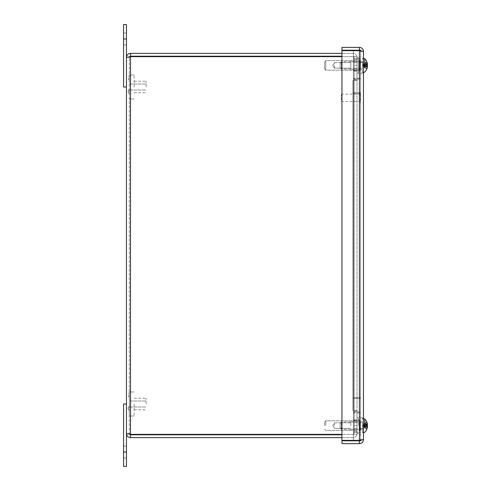<?xml version="1.0" encoding="UTF-8"?>
<svg xmlns="http://www.w3.org/2000/svg" width="491" height="491" viewBox="0 0 491 491"><rect width="100%" height="100%" fill="white"/><g stroke="black" fill="none" stroke-linecap="round" stroke-linejoin="round"><path stroke-width="0.37" stroke-dasharray="2.46 1.84" d="M126.457 452.039L126.457 466.45L123.579 466.45L123.579 404.007L126.457 404.007L126.457 452.039L123.579 452.039M334.457 425.605L334.457 422.819L334.457 425.605M350.789 425.605L350.789 421.837L350.789 425.605M358.473 425.605L358.473 417.804L358.473 425.605M324.625 425.605L324.625 421.99L324.625 425.605M325.772 425.605L325.772 420.836L325.772 425.605M357.012 425.605L357.012 417.804L357.012 425.605M334.457 67.899L334.457 62.609L334.457 67.899M350.789 68.783L350.789 61.633L350.789 68.783M350.789 62.891L350.789 68.181L350.789 62.891M358.473 68.783L358.473 61.633L358.473 68.783M324.625 62.148L324.625 69.01L324.625 62.148M325.772 61.111L325.772 70.164L325.772 61.111M357.012 61.111L357.012 70.164L357.012 61.111M357.012 58.386L357.012 73.196L357.012 58.386M358.473 58.386L358.473 73.196L358.473 58.386M334.457 65.395L334.457 68.181L334.457 65.395M350.789 65.395L350.789 69.163L350.789 65.395M358.473 65.395L358.473 73.196L358.473 65.395M324.625 65.395L324.625 69.01L324.625 65.395M325.772 65.395L325.772 70.164L325.772 65.395M357.012 65.395L357.012 73.196L357.012 65.395M126.457 38.961L126.457 86.993L123.579 86.993L123.579 24.55L126.457 24.55L126.457 38.961L123.579 38.961M354.171 71.14L354.171 59.614L354.171 71.14L354.171 59.614L354.171 71.14L357.012 71.14L357.012 68.261L357.012 71.14L354.171 71.14M357.012 68.261L354.171 68.261L357.012 68.261L357.012 62.498L357.012 71.14L357.012 68.261L354.171 68.261L357.012 68.261L357.012 62.498L354.171 62.498L357.012 62.498L357.012 59.614L357.012 68.261M357.012 59.614L354.171 59.614L357.012 59.614L357.012 62.498L354.171 62.498L357.012 62.498L357.012 59.614M354.171 422.739L354.171 431.386L354.171 419.86L354.171 431.386L354.171 419.86L354.171 422.739L357.012 422.739L357.012 428.502L357.012 422.739L354.171 422.739L357.012 422.739L357.012 419.86L357.012 428.502L354.171 428.502L357.012 428.502L357.012 431.386L357.012 422.739L354.171 422.739M357.012 431.386L354.171 431.386L357.012 431.386L357.012 428.502L354.171 428.502L357.012 428.502L357.012 431.386M357.012 419.86L354.171 419.86L357.012 419.86L357.012 422.739L357.012 419.86M341.945 437.628L352.974 437.628A4.045 4.045 0 0 0 357.012 433.584L357.012 411.213L354.171 411.213L357.012 411.213L357.012 433.584A4.045 4.045 0 0 1 352.974 437.628L130.502 437.628C128.053 437.389 126.703 436.039 126.457 433.584L129.305 433.584L129.305 57.416L129.305 433.584L130.502 434.363L357.012 434.363L357.012 410.636L357.012 434.363L357.012 410.636L352.961 410.636L357.012 410.636L352.974 410.629L354.171 410.629L354.171 80.371L354.171 410.629L357.012 410.629L357.012 80.371L352.974 80.371L357.012 80.371L354.171 80.371L357.012 80.371L357.012 410.629L357.012 80.371L357.012 410.629L352.974 410.629L357.012 410.629L354.171 410.629L354.171 80.371L354.171 410.629L357.012 410.629L352.961 410.636L357.012 410.636L357.012 434.363L341.945 434.363M354.171 80.371L357.012 80.364L352.961 80.364L357.012 80.364L352.961 80.364L352.961 410.629L352.974 80.371L352.974 410.629L352.974 80.371L357.012 80.371L357.012 56.637L357.012 80.364L357.012 56.637L357.012 80.364L354.171 80.371M341.945 56.637L130.502 56.637L357.012 56.637L130.502 56.637L130.502 434.363L357.012 434.363L130.502 434.363L130.502 56.637L129.305 57.416L126.457 57.416C126.703 54.961 128.053 53.611 130.502 53.372L352.974 53.372A4.045 4.045 0 0 1 357.012 57.416A4.045 4.045 0 0 0 352.974 53.372L341.945 53.372M354.171 411.213L354.171 425.623L354.171 411.213L357.012 411.213L354.171 411.213L354.171 433.584A1.203 1.203 0 0 1 352.974 434.787A1.203 1.203 0 0 0 354.171 433.584L354.171 411.213M357.012 425.623L354.171 425.623L357.012 425.623M354.171 65.377L354.171 79.788L357.012 79.788L357.012 65.377L354.171 65.377L354.171 79.788L357.012 79.788L354.171 79.788L357.012 79.788L357.012 57.416L357.012 79.788L357.012 65.377L354.171 65.377M354.171 79.788L354.171 57.416A1.203 1.203 0 0 0 352.974 56.213A1.203 1.203 0 0 1 354.171 57.416L354.171 79.788M341.945 434.787L130.502 434.787L129.305 433.584L130.502 434.363L130.502 56.637L129.305 57.416L126.457 57.416L129.495 56.76L129.305 57.416L130.502 56.213L341.945 56.213M130.502 56.213L130.502 53.372M130.502 434.787L130.502 437.628M129.305 433.584L129.495 434.24L126.457 433.584L129.305 433.584M126.457 57.416L126.457 433.584M360.615 432.405L360.615 420.394L360.615 432.405L360.615 420.394L360.615 432.405L353.416 432.405L353.416 420.394L353.416 432.405L360.615 432.405M353.416 432.405L353.416 420.394L353.416 432.405M353.416 440.384L353.416 92.572L360.615 92.572L360.615 440.808L353.416 440.808L353.416 397.581L360.615 397.581L353.416 397.581L353.416 411.992L360.615 411.992L353.416 411.992L353.416 78.161L360.615 78.161L353.416 78.161L353.416 92.572L360.615 92.572L360.615 440.237M360.615 58.632L360.615 70.643L360.615 58.632L360.615 70.643L360.615 58.632L353.416 58.632L353.416 70.643L353.416 58.632L360.615 58.632M353.416 58.632L353.416 70.643L353.416 58.632M353.416 50.653L353.416 412.876L353.416 398.465L360.615 398.465L360.615 412.876L360.615 50.8M353.416 398.465L360.615 398.465L360.615 50.229L353.416 50.229L353.416 398.465M353.416 412.876L360.615 412.876L353.416 412.876M353.416 79.045L360.615 79.045L353.416 79.045M353.416 93.456L360.615 93.456L353.416 93.456M341.405 99.955L341.405 94.769L341.405 99.955M342.006 100.379L342.006 94.168L342.006 100.379M359.271 100.379L359.271 94.168L359.271 100.379M359.271 100.974L359.271 93.321L359.271 100.974M360.615 100.974L360.615 93.321L360.615 100.974M360.615 67.752L360.615 62.351L360.615 67.752M363.463 67.752L363.463 62.351L363.463 67.752M360.615 423.285L360.615 428.686L360.615 423.285M363.463 423.285L363.463 428.686L363.463 423.285M353.416 50.229L359.418 50.229L360.615 51.426L360.615 439.611L360.615 51.426L359.418 50.229L341.945 50.229L341.945 47.388L359.418 47.388C361.867 47.627 363.217 48.977 363.463 51.426L359.418 50.653L341.945 50.653L341.945 440.384L359.418 440.384L363.463 439.611L363.463 51.426L360.615 51.426L359.418 50.653L341.945 50.653L341.945 440.384L341.945 50.653L359.418 50.653L359.418 440.384L341.945 440.384L359.418 440.384L359.418 50.653L359.418 440.384L360.615 439.611L363.463 439.611C363.217 442.06 361.867 443.41 359.418 443.655L341.945 443.655L341.945 440.808L353.416 440.808M359.418 50.229L359.418 47.388M359.418 50.653L360.615 51.426L363.463 51.426M363.463 439.611L360.615 439.611L359.418 440.384M359.418 440.808L360.615 439.611L359.418 440.808L359.418 443.655M341.343 68.949L341.343 61.749L341.343 68.949M340.14 67.783L340.14 62.946L340.14 67.783M362.432 68.949L362.432 61.749L362.432 68.949M367.207 67.875A9.298 9.231 46.5 0 1 366.789 69.059L366.642 68.359L363.794 67.138L366.789 68.728A9.298 8.599 166.8 0 0 367.354 67.022L367.409 66.34L366.581 66.248L367.409 66.076L367.354 65.469A9.298 0.767 5 0 0 366.789 65.266L366.789 63.873A9.298 3.449 174.6 0 1 367.354 64.505L367.409 64.161L366.581 64.02L367.409 64.002L367.354 63.548A9.298 9.231 133.5 0 0 366.789 61.737L363.794 63.572L366.789 62.062A9.298 8.599 13.2 0 1 367.354 63.775L367.409 64.456L366.581 64.548L367.409 64.714A9.225 5.383 -167.7 0 0 367.115 63.934A9.225 4.131 -11.2 0 1 367.409 64.456M366.789 69.059L363.794 67.224L366.789 68.728A9.298 8.599 166.8 0 0 367.354 67.022L367.409 66.34L363.426 66.04L363.739 65.156L366.789 65.266L363.739 65.156L363.408 64.364L363.794 63.572L363.426 64.757L363.739 65.641L366.789 65.524L366.789 66.923A9.298 3.449 5.4 0 0 367.354 66.291L367.409 66.629L366.581 66.77L367.409 66.788L367.354 67.249L363.739 67.193L367.354 67.249L367.409 66.788A9.225 7.316 -163.4 0 1 367.115 67.764A9.225 8.089 -21.2 0 0 367.409 66.629L363.408 66.432L363.739 67.193L363.426 66.04L363.739 63.603L363.426 64.757L363.739 65.641L366.789 65.524A9.298 0.767 175 0 0 367.188 65.395A9.298 0.767 5 0 0 366.789 65.266L366.789 63.873A9.298 3.449 174.6 0 1 367.354 64.505L367.409 64.161L366.581 64.02L363.426 64.358L363.739 63.603L363.426 64.358L367.397 64.002L363.408 64.364L367.421 64.014L367.354 63.548L363.794 63.572L367.305 63.548M367.409 66.076A9.225 5.383 -12.3 0 1 367.115 66.856A9.225 4.131 -168.8 0 0 367.409 66.34L367.354 67.022L363.739 67.193L363.426 66.432L363.739 67.193L363.426 66.432L363.739 65.641L363.426 66.432L363.739 65.984L363.426 66.432L367.378 66.788L363.408 66.432L367.421 66.782M366.642 64.033L363.739 64.806L363.426 64.358L363.739 64.806L366.789 63.873L366.642 65.291L366.642 64.033M366.642 62.142L363.739 63.683L366.642 62.437L366.789 61.737M366.642 66.758L366.642 65.506L366.789 66.923L363.739 65.984L363.426 66.432L363.739 65.984L366.789 66.923M364.77 67.715L364.77 63.081M366.814 66.248L363.794 66.003L367.354 66.291L367.409 66.629M367.409 64.002A9.225 7.316 -16.6 0 0 367.115 63.032A9.225 8.089 -158.8 0 1 367.409 64.161A9.225 8.089 -158.8 0 0 367.115 63.032L366.581 64.02L367.115 63.032A9.225 7.316 -16.6 0 1 367.409 64.002M362.432 72.373L362.432 58.233L362.432 72.373M367.336 64.468L366.605 64.548L367.115 63.934L366.581 64.548L363.426 64.757L367.409 64.714M367.115 67.764L366.581 66.77L367.115 67.764M367.36 66.254A9.225 5.383 -12.3 0 1 367.115 66.856L366.814 66.193L363.586 65.923L367.391 66.254M360.615 63.48L360.615 61.166L360.615 62.535L360.001 62.535L360.001 61.166L360.615 61.166L360.615 63.492L360.001 63.492L360.615 63.48L360.615 69.624L360.615 68.261L360.001 68.261L360.001 69.624L360.615 69.624L360.615 61.166L360.001 61.166L360.001 60.055L360.001 62.535L360.615 62.541L360.615 61.958L360.615 62.541L360.001 62.535L360.001 61.958L360.001 62.535L360.615 62.541L360.615 61.185L360.615 63.492L360.001 63.492L360.001 62.136L360.615 62.136L360.001 62.136L360.001 68.679L360.001 67.31L360.615 67.31L360.001 67.298L360.001 68.66L360.615 68.66L360.615 67.298L360.615 69.624L360.001 69.624L360.001 70.741L360.001 68.261L360.001 68.838L360.001 68.261L360.615 68.255L360.001 68.261L360.001 68.838L360.001 68.261L360.615 68.255L360.615 69.612L360.615 68.66L360.001 68.66L360.001 62.118L360.001 67.298L360.001 63.492L360.615 63.48L360.615 67.31L360.615 63.48M360.001 62.118L360.615 62.118L360.001 62.118L360.001 68.679L360.615 68.679L360.001 68.679L360.001 67.31L360.615 67.31L360.001 67.298L360.001 68.66L360.001 62.118M360.001 61.185L360.001 62.541L360.001 61.185L360.615 61.185L360.001 61.185L360.001 60.055L359.387 60.055L359.387 70.741L359.387 60.055L359.387 70.741L359.387 60.055L360.001 60.055L360.001 61.185M360.615 59.258L360.615 74.098L360.615 59.258M360.001 69.612L360.001 70.741L359.387 70.741L360.001 70.741L360.001 68.255L360.001 69.612L360.615 69.612L360.001 69.612M359.387 59.258L359.387 74.098L359.387 59.258M341.343 429.195L341.343 421.99L341.343 429.195M340.14 428.023L340.14 423.193L340.14 428.023M362.432 429.195L362.432 421.99L362.432 429.195M367.207 428.121A9.298 9.231 46.5 0 1 366.789 429.306L366.642 428.6L363.794 427.379L366.789 428.974A9.298 8.599 166.8 0 0 367.354 427.262L367.409 426.581L366.581 426.489L367.409 426.323L367.354 425.715A9.298 0.767 5 0 0 366.789 425.513L366.789 424.114A9.298 3.449 174.6 0 1 367.354 424.752L367.409 424.408L366.581 424.267L367.409 424.249L367.354 423.788A9.298 9.231 133.5 0 0 366.789 421.978L363.794 423.819L366.789 422.309A9.298 8.599 13.2 0 1 367.354 424.021L367.409 424.703L366.581 424.795L367.409 424.961A9.225 5.383 -167.7 0 0 367.115 424.181A9.225 4.131 -11.2 0 1 367.409 424.703M366.789 429.306L363.794 427.465L366.789 428.974A9.298 8.599 166.8 0 0 367.354 427.262L367.409 426.581L363.426 426.28L363.739 425.402L366.789 425.513L363.739 425.402L363.408 424.611L363.794 423.819L363.426 425.003L363.739 425.881L366.789 425.771L366.789 427.164A9.298 3.449 5.4 0 0 367.354 426.532L367.409 426.875L366.581 427.017L367.409 427.035L367.354 427.489L363.739 427.44L367.354 427.489L367.409 427.035A9.225 7.316 -163.4 0 1 367.115 428.011A9.225 8.089 -21.2 0 0 367.409 426.875L363.408 426.673L363.739 427.44L363.426 426.28L363.739 423.843L363.426 425.003L363.739 425.881L366.789 425.771A9.298 0.767 175 0 0 367.188 425.642A9.298 0.767 5 0 0 366.789 425.513L366.789 424.114A9.298 3.449 174.6 0 1 367.354 424.752L367.409 424.408L366.581 424.267L363.426 424.605L363.739 423.843L363.426 424.605L367.397 424.249L363.408 424.611L367.421 424.255L367.354 423.788L363.794 423.819L367.305 423.788M367.409 426.323A9.225 5.383 -12.3 0 1 367.115 427.102A9.225 4.131 -168.8 0 0 367.409 426.581L367.354 427.262L363.739 427.44L363.426 426.679L363.739 427.44L363.426 426.679L363.739 425.881L363.426 426.679L363.739 426.231L363.426 426.679L367.378 427.035M366.642 424.279L363.739 425.053L363.426 424.605L363.739 425.053L366.789 424.114L366.642 425.531L366.642 424.279M366.642 422.383L363.739 423.929L366.642 422.683L366.789 421.978M366.642 427.004L366.642 425.752L366.789 427.164L363.739 426.231L363.426 426.679L363.739 426.231L366.789 427.164M364.77 427.962L364.77 423.322M366.814 426.489L363.794 426.243L367.354 426.532L367.409 426.875M367.409 424.249A9.225 7.316 -16.6 0 0 367.115 423.273A9.225 8.089 -158.8 0 1 367.409 424.408A9.225 8.089 -158.8 0 0 367.115 423.273L366.581 424.267L367.115 423.273A9.225 7.316 -16.6 0 1 367.409 424.249M362.432 432.614L362.432 418.473L362.432 432.614M367.336 424.709L366.581 424.795L367.115 424.181L366.581 424.795L363.426 425.003L367.409 424.961M367.115 428.011L366.581 427.017L367.115 428.011M367.36 426.495A9.225 5.383 -12.3 0 1 367.115 427.102L366.814 426.44M360.615 423.727L360.615 421.413L360.615 422.776L360.001 422.776L360.001 421.413L360.615 421.413L360.615 423.739L360.001 423.739L360.615 423.727L360.615 429.87L360.615 428.508L360.001 428.508L360.001 429.87L360.615 429.87L360.615 421.413L360.001 421.413L360.001 420.302L360.001 422.776L360.615 422.788L360.615 422.205L360.615 422.788L360.001 422.776L360.001 422.205L360.001 422.776L360.615 422.788L360.615 421.425L360.615 423.739L360.001 423.739L360.001 422.377L360.615 422.377L360.001 422.377L360.001 428.919L360.001 427.557L360.615 427.557L360.615 429.87L360.615 427.544L360.001 427.544L360.001 428.901L360.615 428.901L360.001 428.901L360.001 422.358L360.001 428.901L360.001 422.358L360.615 422.358L360.001 422.358L360.001 423.727L360.615 423.727L360.615 427.557L360.001 427.557L360.001 422.377L360.001 428.919L360.615 428.919L360.001 428.919L360.001 423.739L360.001 427.544L360.615 427.544L360.615 423.727M360.001 421.425L360.001 422.788L360.001 421.425L360.615 421.425L360.001 421.425L360.001 420.302L359.387 420.302L359.387 430.981L359.387 420.302L359.387 430.981L359.387 420.302L360.001 420.302L360.001 421.425M360.615 419.498L360.615 434.345L360.615 419.498M360.001 429.858L360.001 428.496L360.001 429.87L360.615 429.858L360.001 429.87L360.001 430.981L360.001 428.496L360.615 428.496L360.615 429.858L360.001 429.858M359.387 419.498L359.387 434.345L359.387 419.498M367.354 67.022L363.739 67.114L363.426 66.04L366.605 66.248L367.115 66.856A9.225 4.131 -168.8 0 0 367.409 66.34M367.354 64.505L363.794 64.794L367.354 64.505L367.409 64.161M367.354 427.262L363.739 427.354L363.426 426.28L366.581 426.489L367.115 427.102A9.225 4.131 -168.8 0 0 367.409 426.581M367.354 424.752L363.794 425.04L367.354 424.752L367.409 424.408M360.615 428.508L360.001 428.508L360.001 429.079L360.615 429.079L360.615 428.496L360.001 428.496L360.001 429.079L360.615 429.079L360.615 428.508M129.305 406.395L129.305 410.912L129.305 406.395M129.305 395.034L129.305 397.458L129.305 395.034M129.305 404.007L129.305 416.018L129.305 404.007M146.097 404.007L146.097 398.244L146.097 404.007M134.104 404.007L134.104 416.018L134.104 404.007M129.305 89.38L129.305 93.898L129.305 89.38M129.305 78.02L129.305 80.438L129.305 78.02M129.305 86.993L129.305 74.982L129.305 86.993M146.097 86.993L146.097 81.23L146.097 86.993M134.104 86.993L134.104 74.982L134.104 86.993M129.305 410.593L129.305 406.075L129.305 410.593M129.305 93.572L129.305 89.055L129.305 93.572M359.578 101.189L359.578 93.014L359.578 101.189M360.308 101.189L360.308 93.014L360.308 101.189M363.463 72.373L363.463 58.233L363.463 72.373M367.354 65.328L363.794 65.634L367.354 65.328M367.354 63.775L363.794 63.658L367.354 63.775M363.463 432.614L363.463 418.473L363.463 432.614M367.354 425.568L363.794 425.881L367.354 425.568M367.354 424.021L363.794 423.905L367.354 424.021M123.579 457.999L126.457 457.999L123.579 457.999M123.579 446.086L126.457 446.086L123.579 446.086M332.788 425.605L334.457 428.391L350.789 428.391L334.457 428.391L332.788 425.605L334.457 422.819L350.789 422.819L334.457 422.819L332.788 425.605M350.789 429.367L358.473 429.367L350.789 429.367M350.789 421.837L358.473 421.837L350.789 421.837M324.625 429.214L325.772 430.368L357.012 430.368L325.772 430.368L324.625 429.214M324.625 421.99L325.772 420.836L357.012 420.836L325.772 420.836L324.625 421.99M358.473 417.804L357.012 417.804L358.473 417.804M358.473 433.406L357.012 433.406L358.473 433.406M332.788 65.395L334.457 68.181L350.789 68.181L334.457 68.181L332.788 65.395L334.457 62.609L350.789 62.609L334.457 62.609L332.788 65.395M350.789 69.163L358.473 69.163L350.789 69.163M350.789 61.633L358.473 61.633L350.789 61.633M324.625 69.01L325.772 70.164L357.012 70.164L325.772 70.164L324.625 69.01M324.625 61.786L325.772 60.632L357.012 60.632L325.772 60.632L324.625 61.786M358.473 57.594L357.012 57.594L358.473 57.594M358.473 73.196L357.012 73.196L358.473 73.196M123.579 44.914L126.457 44.914L123.579 44.914M123.579 33.001L126.457 33.001L123.579 33.001M353.416 420.394L360.615 420.394L353.416 420.394M353.416 70.643L360.615 70.643L353.416 70.643M341.405 100.864L342.006 101.471L359.271 101.471M341.405 94.769L342.006 94.168L359.271 94.168M360.615 102.312L360.308 102.625L359.271 102.312M360.615 93.321L359.271 93.321M360.615 73.147L363.463 73.147L360.615 73.147M360.615 62.351L363.463 62.351L360.615 62.351M360.615 428.686L363.463 428.686L360.615 428.686M360.615 417.89L363.463 417.89L360.615 417.89M340.14 67.844L341.343 69.047L362.432 69.047L341.343 69.047L340.14 67.844M340.14 62.946L341.343 61.749L362.432 61.749L341.343 61.749L340.14 62.946M366.814 68.611L366.814 68.936L366.814 68.611M366.814 63.916L366.814 65.278L366.814 63.916M366.814 62.179L366.814 61.86L366.814 62.179M366.814 66.88L366.814 65.512M363.463 58.233L362.432 58.233L363.463 58.233M363.463 72.564L362.432 72.564L363.463 72.564M367.391 64.536L363.586 64.873L367.36 64.542M362.775 65.395L363.45 66.666L362.775 65.395L363.45 64.131L362.775 65.395M360.001 68.838L360.615 68.838L360.001 68.838M360.001 61.958L360.615 61.958L360.001 61.958M360.615 56.692L359.387 56.692L360.615 56.692M360.615 74.098L359.387 74.098L360.615 74.098M340.14 428.091L341.343 429.294L362.432 429.294L341.343 429.294L340.14 428.091M340.14 423.193L341.343 421.99L362.432 421.99L341.343 421.99L340.14 423.193M366.814 428.858L366.814 429.183L366.814 428.858M366.814 424.163L366.814 425.525L366.814 424.163M366.814 422.426L366.814 422.1L366.814 422.426M366.814 427.121L366.814 425.758M363.463 418.473L362.432 418.473L363.463 418.473M363.463 432.81L362.432 432.81L363.463 432.81M367.391 426.501L366.814 426.452M367.391 424.783L363.586 425.114L367.36 424.783M367.421 427.029L363.408 426.673L367.385 427.023M362.775 425.642L363.45 426.906L362.775 425.642L363.45 424.371L362.775 425.642M360.001 422.205L360.615 422.205L360.001 422.205M360.001 430.981L359.387 430.981L360.001 430.981M360.615 416.939L359.387 416.939L360.615 416.939M360.615 434.345L359.387 434.345L360.615 434.345M129.305 406.075L127.979 408.494L129.305 410.912L127.979 408.494L129.305 406.075L127.979 408.494L129.305 410.912L127.979 408.494L129.305 406.075M129.305 397.458L127.979 395.034L129.305 392.616L127.979 395.034L129.305 397.458M129.305 407.002L146.097 407.002L129.305 407.002M129.305 401.012L146.097 401.012L129.305 401.012M134.104 409.77L146.097 409.77L134.104 409.77M134.104 398.244L146.097 398.244L134.104 398.244M129.305 416.018L134.104 416.018L129.305 416.018M129.305 392.002L134.104 392.002L129.305 392.002M129.305 89.055L127.979 91.479L129.305 93.898L127.979 91.479L129.305 89.055L127.979 91.479L129.305 93.898L127.979 91.479L129.305 89.055M129.305 80.438L127.979 78.02L129.305 75.602L127.979 78.02L129.305 80.438M129.305 89.988L146.097 89.988L129.305 89.988M129.305 83.998L146.097 83.998L129.305 83.998M134.104 92.756L146.097 92.756L134.104 92.756M134.104 81.23L146.097 81.23L134.104 81.23M129.305 98.998L134.104 98.998L129.305 98.998M129.305 74.982L134.104 74.982L129.305 74.982"/><path stroke-width="0.74" d="M123.579 466.45L126.457 466.45L126.457 404.007L123.579 404.007L123.579 466.45M126.457 86.993L126.457 24.55L123.579 24.55L123.579 86.993L126.457 86.993M341.945 434.363L130.502 434.363L126.457 433.584L126.457 57.416L130.502 56.637L341.945 56.637M341.945 53.372L130.502 53.372C128.053 53.611 126.703 54.961 126.457 57.416M341.945 434.787L130.502 434.787L129.495 434.24L130.502 434.363L130.502 56.637L129.495 56.76L130.502 56.213L341.945 56.213M130.502 434.787L130.502 437.628L341.945 437.628M126.457 433.584C126.703 436.039 128.053 437.389 130.502 437.628M130.502 56.213L130.502 53.372M353.416 440.384L353.416 440.808L360.615 440.808L360.615 440.237M360.615 50.8L360.615 50.229L353.416 50.229L353.416 50.653M363.463 51.426L363.463 439.611L359.418 440.384L341.945 440.384L341.945 50.653L359.418 50.653L363.463 51.426C363.217 48.977 361.867 47.627 359.418 47.388L341.945 47.388L341.945 50.229L353.416 50.229M359.418 50.229L359.418 47.388M353.416 440.808L341.945 440.808L341.945 443.655L359.418 443.655C361.867 443.41 363.217 442.06 363.463 439.611M359.418 440.808L359.418 443.655M367.305 63.548L367.397 64.014L367.354 63.548A9.298 9.231 133.5 0 0 367.207 62.916A9.317 9.317 0 0 0 364.77 58.767L364.77 67.715M367.207 67.875A9.317 9.317 0 0 1 364.77 72.024L363.463 72.564L364.77 72.024A9.317 9.317 0 0 0 367.207 67.875A9.298 9.231 46.5 0 0 367.354 67.249L367.385 66.776L367.354 67.249A9.298 9.231 46.5 0 1 366.789 69.059M367.409 66.788A9.225 7.316 -163.4 0 1 367.115 67.764A9.225 8.089 -21.2 0 0 367.409 66.629L367.354 66.291A9.298 3.449 5.4 0 1 366.789 66.923L366.789 65.524A9.298 0.767 175 0 0 367.354 65.328L367.409 64.714L367.354 65.328A9.298 0.767 175 0 1 367.188 65.395A9.298 0.767 5 0 1 367.354 65.469L367.065 65.444M367.305 423.788L367.397 424.261L367.354 423.788A9.298 9.231 133.5 0 0 367.207 423.162A9.317 9.317 0 0 0 364.77 419.013L364.77 427.962M367.378 427.035L367.354 427.489A9.298 9.231 46.5 0 1 366.789 429.306M367.207 428.121A9.317 9.317 0 0 1 364.77 432.27L363.463 432.81L364.77 432.27A9.317 9.317 0 0 0 367.207 428.121A9.298 9.231 46.5 0 0 367.354 427.489L367.409 427.035A9.225 7.316 -163.4 0 1 367.115 428.011A9.225 8.089 -21.2 0 0 367.409 426.875L367.354 426.532A9.298 3.449 5.4 0 1 366.789 427.164L366.789 425.771A9.298 0.767 175 0 0 367.354 425.568L367.409 424.961L367.354 425.568A9.298 0.767 175 0 1 367.188 425.642A9.298 0.767 5 0 1 367.354 425.715L367.065 425.685M364.77 63.081L364.77 58.767A9.317 9.317 0 0 1 367.207 62.922A9.298 9.231 133.5 0 0 366.789 61.737L366.642 62.142M366.814 66.248L367.409 66.629M367.409 64.714A9.225 5.383 -167.7 0 0 367.115 63.934A9.225 4.131 -11.2 0 1 367.409 64.456L367.336 64.468M366.789 61.737L366.789 62.062A9.298 8.599 13.2 0 1 367.354 63.775L367.409 64.456M367.354 64.505L367.409 64.161L367.354 64.505M367.391 66.254L366.814 66.205L367.409 66.076L367.354 65.469M367.354 67.022L367.409 66.34M364.77 423.322L364.77 419.013A9.317 9.317 0 0 1 367.207 423.162A9.298 9.231 133.5 0 0 366.789 421.978L366.642 422.383M366.814 426.489L367.409 426.875M367.409 424.961A9.225 5.383 -167.7 0 0 367.115 424.181A9.225 4.131 -11.2 0 1 367.409 424.703L367.336 424.709M366.789 421.978L366.789 422.309A9.298 8.599 13.2 0 1 367.354 424.021L367.409 424.703M367.354 424.752L367.409 424.408L367.354 424.752M366.814 426.44L367.409 426.323L367.354 425.715M367.354 427.262L367.409 426.581M123.579 452.039L126.457 452.039M123.579 38.961L126.457 38.961M359.418 440.384L359.418 50.653M364.77 58.767L363.463 58.233L364.77 58.767M364.77 419.013L363.463 418.473L364.77 419.013M366.814 62.179L366.814 61.86M366.814 66.88L366.814 65.512M366.814 422.426L366.814 422.1M366.814 427.121L366.814 425.758M367.391 426.501L366.814 426.452"/></g></svg>
